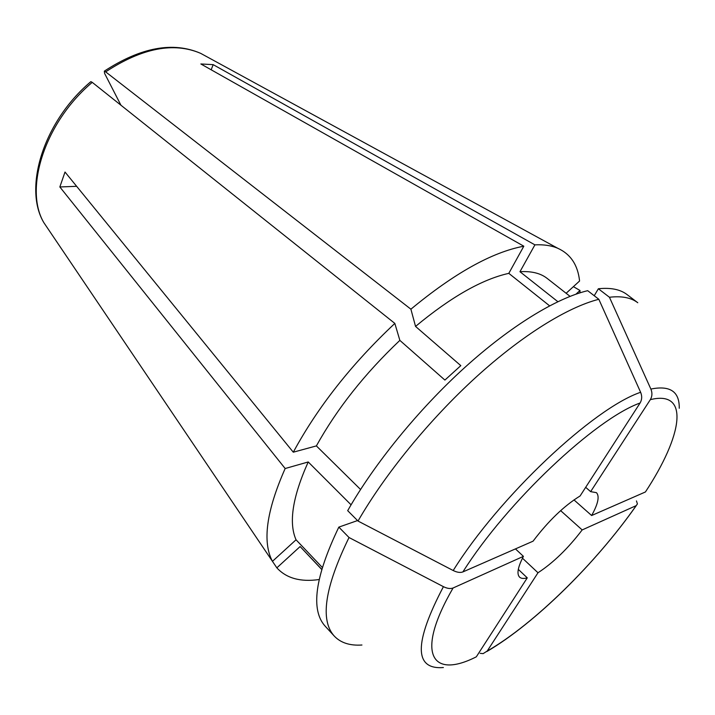 <?xml version="1.0" encoding="UTF-8"?>
<svg xmlns="http://www.w3.org/2000/svg" width="715" height="715" viewBox="0 0 715 715"><rect width="100%" height="100%" fill="white"/><g stroke="black" fill="none" stroke-linecap="round" stroke-linejoin="round"><path stroke-width="1.07" d="M321.652 569.39L300.13 546.546L276.848 567.844L43.901 222.731C23.738 188.966 44.714 122.328 92.244 82.359L90.912 81.653M319.087 579.543C300.506 582.198 286.42 578.292 276.848 567.844M361.942 645.01C349.993 645.824 340.814 642.883 334.397 636.207L325.298 626.322C310.399 610.127 314.904 577.05 338.83 527.116L357.536 520.565M334.397 636.207C319.802 620.343 324.681 587.453 349.027 537.519L338.83 527.116M453.078 587.989C414.521 654.565 432.003 679.375 476.315 656.826L527.268 577.854C523.729 578.837 521.163 578.596 519.573 577.13C516.579 574.011 517.857 567.084 523.416 556.359L453.078 587.989C450.477 588.99 447.259 588.552 443.416 586.666L349.027 537.519M636.18 505.639C596.256 562.812 533.917 624.293 487.183 651.07L537.993 572.769C553.321 562.741 568.05 548.459 582.171 529.931L636.18 505.639L637.414 503.941L636.466 500.92M487.183 651.07L483.117 653.635L480.149 653.322M640.622 392.285C593.566 408.167 499.311 496.496 453.203 570.525C457.082 572.429 460.308 572.894 462.9 571.92C506.899 502.055 595.336 418.901 640.086 403.001C642.016 399.721 642.204 396.146 640.622 392.285L598.83 299.29L587.685 290.674C556.199 298.253 510.599 325.951 464.419 367.823C418.302 409.758 374.472 463.624 347.687 510.662L358.018 521.047C385.171 473.947 429.349 419.821 475.636 377.529C521.968 335.308 567.54 307.2 598.83 299.29M453.203 570.525L358.018 521.047M640.086 403.001L580.106 495.96C564.063 505.863 548.387 520.931 533.077 541.175L462.9 571.92M679.25 408.274C679.563 391.597 670.107 385.197 650.873 389.058C652.438 392.875 652.25 396.396 650.328 399.649C690.476 389.684 682.351 435.918 645.422 491.965L591.636 515.524L573.966 499.892M573.394 286.652L579.999 290.478L579.937 292.837M579.999 290.478L575.986 294.142M650.873 389.058L609.439 297.252L598.375 288.753L594.228 295.724M598.375 288.753C610.78 287.466 620.352 289.423 627.091 294.607L637.78 302.74C631.184 297.655 621.737 295.831 609.439 297.252M591.636 515.524C598.133 503.789 599.733 496.165 596.426 492.653L590.635 491.643L650.328 399.649M211.166 69.793L213.168 64.645L200.844 63.966L523.818 246.201C492.081 252.163 454.445 273.157 410.902 309.193L415.54 326.415C451.031 296.966 482.125 279.279 508.812 273.353L523.818 246.201M410.902 309.193L105.659 71.866L104.336 71.196L104.596 73.404L120.924 105.194M213.168 64.645L534.909 244.861C543.775 244.432 551.354 245.549 557.655 248.221C570.57 254.048 577.872 264.979 579.579 281.004L566.137 293.275M92.244 82.359L394.841 323.412L399.855 340.376C364.82 373.579 336.988 408.757 316.379 445.91L293.293 452.193C317.853 406.862 351.709 363.935 394.841 323.412M322.251 567.388L296.046 539.789L272.442 561.338C262.173 541.881 266.409 510.948 285.16 468.522L59.845 186.964L76.639 186.32M293.293 452.193L65.011 172.038L59.845 186.964M582.171 529.931L560.631 510.626M537.993 572.769L522.468 558.192M399.855 340.376L444.9 380.076L460.809 365.642L415.54 326.415M360.548 489.471L316.379 445.91M590.635 491.643L585.683 487.317M557.852 301.685L519.957 271.718L534.909 244.861M527.268 577.854L518.312 569.381M321.687 569.283L300.13 546.546M519.957 271.718C531.522 271.003 540.594 273.237 547.163 278.412L570.061 296.35M523.416 556.359L515.452 548.897M296.046 539.789C288.52 522.754 292.578 496.809 308.228 461.962L285.16 468.522M351.074 504.817L308.228 461.962M549.603 305.832L508.812 273.353M105.659 71.866C142.115 47.977 173.79 41.81 200.692 53.366L206.528 56.557M443.416 586.666C413.94 642.874 413.922 669.83 443.372 667.542M636.279 505.594C596.131 562.776 535.374 623.158 486.852 651.526M104.372 71.107C140.98 47.27 173.093 41.354 200.692 53.366L557.655 248.221M90.823 81.671C43.445 121.541 23.095 188.081 43.838 222.633"/></g></svg>
